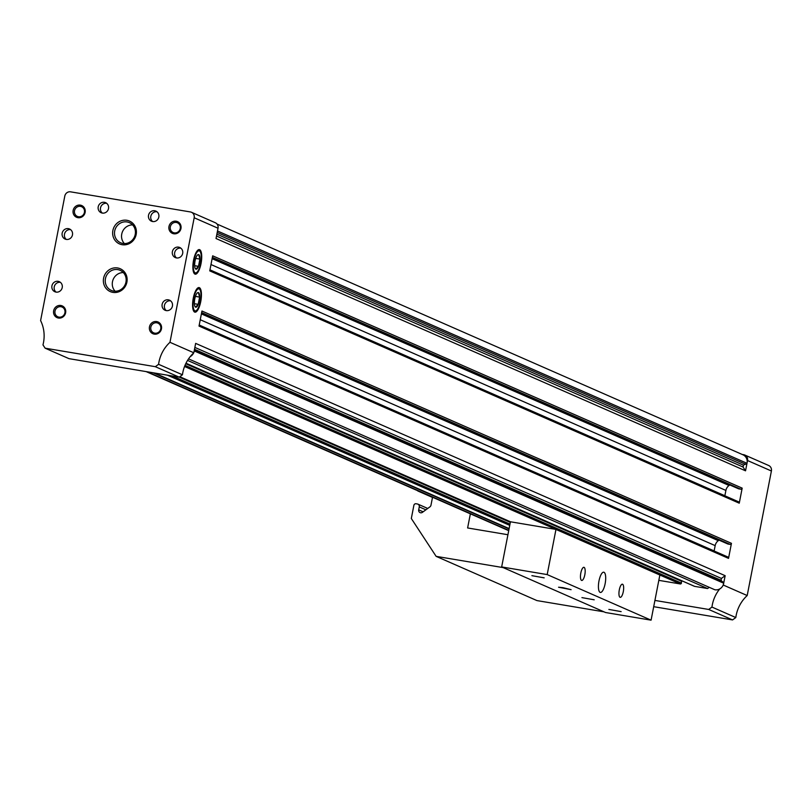 <?xml version="1.0" encoding="UTF-8"?>
<svg xmlns="http://www.w3.org/2000/svg" width="812" height="812" viewBox="0 0 812 812"><rect width="100%" height="100%" fill="white"/><g stroke="black" fill="none" stroke-linecap="round" stroke-linejoin="round"><path stroke-width="1.22" d="M193.53 353.058A34.601 32.693 -66.3 0 0 190.211 356.641A7.694 7.267 -66.3 0 0 193.53 353.058A34.601 32.693 -66.3 0 1 193.824 352.773L195.651 343.385L725.157 575.688L723.644 583.463A7.694 7.267 -66.3 0 0 723.695 583.209L721.046 580.306L721.411 578.428L725.157 575.688M728.526 558.382L731.45 543.329L201.944 311.026L199.021 326.079L728.526 558.382A1.279 1.208 -66.3 0 0 727.572 556.92L199.204 325.125L727.836 557.002M727.572 543.827A1.279 1.208 -66.3 0 0 728.09 544.06L730.008 544.375A1.279 1.208 -66.3 0 0 731.45 543.329M201.386 313.879L718.305 540.66L719.036 540.122M718.305 540.66A7.694 7.267 -66.3 0 0 715.169 545.623L714.134 550.932A7.694 7.267 -66.3 0 0 714.124 550.983M739.255 503.186L742.178 488.134L212.673 255.831L209.75 270.883L739.255 503.186A1.279 1.208 -66.3 0 0 738.301 501.725L209.932 269.929M738.301 488.641A1.279 1.208 -66.3 0 0 738.818 488.865L740.737 489.189A1.279 1.208 -66.3 0 0 742.178 488.134M212.115 258.683L729.034 485.464L729.765 484.926M729.034 485.464A7.694 7.267 -66.3 0 0 725.898 490.428L724.862 495.736A7.694 7.267 -66.3 0 0 724.852 495.797M193.824 352.773L169.972 342.309L194.18 217.768L218.032 228.233L216.033 238.525L745.538 470.818L743.061 467.032L743.427 465.154L746.999 463.297A7.694 7.267 -66.3 0 0 742.96 454.791L217.048 224.071M745.538 470.818L747.537 460.536A5.126 4.842 -66.3 0 0 743.721 454.71L742.178 454.456M654.919 600.423L708.703 609.457L711.951 607.072L735.814 617.546A34.601 32.693 -66.3 0 1 747.192 595.541L771.4 471.001A5.126 4.842 -66.3 0 0 768.67 465.499L744.807 455.035M188.536 358.884L714.753 589.735A7.694 7.267 -66.3 0 0 719.716 588.944A34.601 32.693 -66.3 0 0 711.951 607.072M694.219 586.183A1.025 0.964 -66.3 0 0 694.636 586.365L707.567 588.538L709.241 587.32M658.826 580.357L680.253 583.95A1.025 0.964 -66.3 0 0 681.41 583.107L681.481 580.803L185.897 363.4M723.33 585.066L723.644 583.463A7.694 7.267 -66.3 0 1 723.035 585.351A34.601 32.693 -66.3 0 1 723.33 585.066L747.192 595.541M708.703 609.457L732.556 619.921L735.814 617.546M653.701 606.686L732.556 619.921M194.18 217.768A5.126 4.842 -66.3 0 0 190.363 211.942L70.573 191.835A5.126 4.842 -66.3 0 0 64.808 196.047L40.6 320.588A34.601 32.693 -66.3 0 1 42.975 344.897L45.127 348.186L155.336 366.689L158.584 364.314L182.446 374.779A34.601 32.693 -66.3 0 1 190.211 356.641M200.757 301.516A12.464 3.979 -80.5 0 1 193.743 311.229A12.464 3.979 -80.5 0 1 193.094 299.222A12.464 3.979 -80.5 0 1 197.631 288.077A12.464 3.979 -80.5 0 1 200.757 301.516M201.041 263.524A12.464 3.979 -80.5 0 1 194.038 273.238A12.464 3.979 -80.5 0 1 193.378 261.22A12.464 3.979 -80.5 0 1 197.925 250.086A12.464 3.979 -80.5 0 1 201.041 263.524M719.716 588.944A7.694 7.267 -66.3 0 0 723.035 585.351M216.52 236.038L743.061 467.032M216.885 234.16L743.427 465.154M217.21 232.465L745.639 464.291M217.494 230.994L746.999 463.297M147.276 371.794L508.769 530.388M153.153 372.779L509.053 528.916M154.442 373.002L509.114 528.602M187.552 360.406L707.567 588.538M194.19 350.906L723.695 583.209M194.362 350.013L722.792 581.839M194.504 349.312L721.046 580.306M194.87 347.424L721.411 578.428M218.032 228.233A5.126 4.842 -66.3 0 0 215.302 222.732L191.449 212.267M45.127 348.186L68.99 358.65L179.198 377.154L182.446 374.779M169.972 342.309A34.601 32.693 -66.3 0 0 158.584 364.314M155.336 366.689L179.198 377.154M53.643 310.752A6.405 6.049 -66.3 0 0 61.57 317.695A6.405 6.049 -66.3 0 0 63.681 306.834A6.405 6.049 -66.3 0 0 53.643 310.752M168.977 226.487A6.405 6.049 -66.3 0 0 176.904 233.43A6.405 6.049 -66.3 0 0 179.016 222.569A6.405 6.049 -66.3 0 0 168.977 226.487M103.601 278.212A12.464 11.774 -66.3 0 0 119.029 291.711A12.464 11.774 -66.3 0 0 123.13 270.579A12.464 11.774 -66.3 0 0 103.601 278.212M112.868 230.547A12.464 11.774 -66.3 0 0 128.286 244.047A12.464 11.774 -66.3 0 0 132.397 222.904A12.464 11.774 -66.3 0 0 112.868 230.547M98.211 206.837A5.511 5.207 -66.3 0 0 108.128 209.79A5.511 5.207 -66.3 0 0 105.58 202.655A5.511 5.207 -66.3 0 0 98.211 206.837M148.525 215.281A5.511 5.207 -66.3 0 0 158.441 218.245A5.511 5.207 -66.3 0 0 155.884 211.1A5.511 5.207 -66.3 0 0 148.525 215.281M62.169 233.176A5.511 5.207 -66.3 0 0 72.085 236.13A5.511 5.207 -66.3 0 0 69.538 228.994A5.511 5.207 -66.3 0 0 62.169 233.176M51.927 285.854A5.511 5.207 -66.3 0 0 61.844 288.808A5.511 5.207 -66.3 0 0 59.296 281.673A5.511 5.207 -66.3 0 0 51.927 285.854M172.377 251.669A5.511 5.207 -66.3 0 0 182.294 254.633A5.511 5.207 -66.3 0 0 179.736 247.487A5.511 5.207 -66.3 0 0 172.377 251.669M162.136 304.358A5.511 5.207 -66.3 0 0 172.053 307.312A5.511 5.207 -66.3 0 0 169.495 300.176A5.511 5.207 -66.3 0 0 162.136 304.358M73.151 210.399A6.405 6.049 -66.3 0 0 81.078 217.342A6.405 6.049 -66.3 0 0 83.189 206.481A6.405 6.049 -66.3 0 0 73.151 210.399M149.469 326.84A6.405 6.049 -66.3 0 0 157.406 333.783A6.405 6.049 -66.3 0 0 159.517 322.922A6.405 6.049 -66.3 0 0 149.469 326.84M150.849 327.165A5.298 5.004 -66.3 0 0 160.38 330.007A5.298 5.004 -66.3 0 0 157.924 323.146A5.298 5.004 -66.3 0 0 150.849 327.165M74.521 210.724A5.298 5.004 -66.3 0 0 84.052 213.566A5.298 5.004 -66.3 0 0 81.606 206.705A5.298 5.004 -66.3 0 0 74.521 210.724M170.581 300.836A5.511 5.207 -66.3 0 0 166.287 310.62M180.822 248.147A5.511 5.207 -66.3 0 0 176.529 257.942M60.382 282.332A5.511 5.207 -66.3 0 0 56.089 292.127M70.624 229.644A5.511 5.207 -66.3 0 0 66.33 239.438M156.98 211.759A5.511 5.207 -66.3 0 0 152.676 221.554M106.666 203.315A5.511 5.207 -66.3 0 0 102.373 213.109M132.579 224.904A10.982 10.373 -66.3 0 0 121.749 234.059A10.982 10.373 -66.3 0 0 124.388 243.58M114.705 230.973A10.982 10.373 -66.3 0 0 120.552 242.747A10.982 10.373 -66.3 0 0 134.467 236.86A10.982 10.373 -66.3 0 0 129.372 222.64A10.982 10.373 -66.3 0 0 114.705 230.973M123.312 272.568A10.982 10.373 -66.3 0 0 112.482 281.723A10.982 10.373 -66.3 0 0 115.121 291.244M105.438 278.638A10.982 10.373 -66.3 0 0 111.295 290.412A10.982 10.373 -66.3 0 0 125.2 284.525A10.982 10.373 -66.3 0 0 120.115 270.305A10.982 10.373 -66.3 0 0 105.438 278.638M170.347 226.812A5.298 5.004 -66.3 0 0 179.888 229.654A5.298 5.004 -66.3 0 0 177.432 222.792A5.298 5.004 -66.3 0 0 170.347 226.812M55.013 311.077A5.298 5.004 -66.3 0 0 64.554 313.919A5.298 5.004 -66.3 0 0 62.098 307.058A5.298 5.004 -66.3 0 0 55.013 311.077M581.93 597.612L594.201 599.804L581.93 597.612M562.909 587.644L571.11 589.674L558.565 587.228L562.909 587.644M531.901 575.667L544.172 577.85L531.901 575.667M608.868 609.426L621.139 611.619L608.868 609.426M501.664 566.938L605.569 612.522L651.082 620.165L659.862 575.008L555.966 529.424L510.443 521.781L501.664 566.938L547.187 574.581L651.082 620.165M580.824 572.998A6.669 2.121 99.5 0 0 581.717 580.448A6.669 2.121 99.5 0 0 584.914 574.226A6.669 2.121 99.5 0 0 583.919 567.304A6.669 2.121 99.5 0 0 580.824 572.998M619.302 589.888A6.669 2.121 99.5 0 0 620.195 597.338A6.669 2.121 99.5 0 0 623.393 591.116A6.669 2.121 99.5 0 0 622.408 584.193A6.669 2.121 99.5 0 0 619.302 589.888M555.966 529.424L547.187 574.581M598.982 580.966A10.251 3.268 99.5 0 0 600.362 592.435A10.251 3.268 99.5 0 0 605.285 582.864A10.251 3.268 99.5 0 0 603.763 572.206A10.251 3.268 99.5 0 0 598.982 580.966M470.422 513.56L467.621 527.962L507.926 534.732M436.125 556.352L536.945 600.586L604.026 611.842L503.207 567.618L436.125 556.352L411.319 518.513L413.876 505.338A1.918 1.817 113.7 0 1 416.038 503.755L417.358 503.978A2.568 2.426 113.7 0 1 419.266 506.891L418.687 509.865A2.568 2.426 113.7 0 0 422.433 512.331L429.934 506.85A2.568 2.426 113.7 0 0 430.979 505.196L432.522 497.238M419.002 491.301L418.474 491.219A1.918 1.817 113.7 0 1 417.439 490.621M200.371 301.353A11.185 3.573 -80.5 0 1 196.453 310.458A11.185 3.573 -80.5 0 1 193.489 299.283A11.185 3.573 -80.5 0 1 199.935 289.691A11.185 3.573 -80.5 0 1 200.371 301.353M199.244 300.856A7.43 2.375 -80.5 0 1 195.063 306.652A7.43 2.375 -80.5 0 1 195.783 295.395A7.43 2.375 -80.5 0 1 197.387 292.838A7.43 2.375 -80.5 0 1 199.244 300.856M195.57 307.109L198.199 304.338L199.61 297.09L198.392 292.624M195.418 296.39L199.61 297.09M194.383 303.698L198.199 304.338M200.655 263.352A11.185 3.573 -80.5 0 1 196.737 272.467A11.185 3.573 -80.5 0 1 193.774 261.291A11.185 3.573 -80.5 0 1 200.229 251.69A11.185 3.573 -80.5 0 1 200.655 263.352M199.529 262.865A7.43 2.375 -80.5 0 1 195.347 268.65A7.43 2.375 -80.5 0 1 196.068 257.394A7.43 2.375 -80.5 0 1 197.671 254.846A7.43 2.375 -80.5 0 1 199.529 262.865M195.854 269.117L198.483 266.346L199.894 259.099L198.676 254.633M195.712 258.399L199.894 259.099M194.677 265.707L198.483 266.346M747.537 460.536L771.4 471.001M199.224 325.033L714.134 550.932M200.249 319.725L715.169 545.623M727.816 543.979L201.538 313.087L728.09 544.06M201.64 312.579L730.008 544.375M209.953 269.838L724.862 495.736M210.978 264.529L725.898 490.428M212.277 257.861L738.818 488.865M212.368 257.384L740.737 489.189M167.384 375.174L509.743 525.364M172.367 376.007L509.987 524.126M179.239 377.123L510.332 522.37M179.594 376.859L510.403 521.984L179.614 376.849M179.787 376.717L510.443 521.781M184.547 366.486L680.253 583.95M185.014 365.339L681.41 583.107M185.735 363.746L681.755 581.351M185.989 363.218L694.636 586.365M425.894 509.804L419.266 506.891M423.133 511.814L418.687 509.865M432.502 497.37L418.474 491.219M209.943 269.899L738.565 501.806M212.267 257.901L738.544 488.783M146.17 371.612L508.718 530.662M179.767 376.738L510.433 521.812M185.907 363.39L681.481 580.803M185.978 363.248L694.412 586.305M427.731 508.454L417.896 504.14M432.491 497.421L418.068 491.098"/></g></svg>
